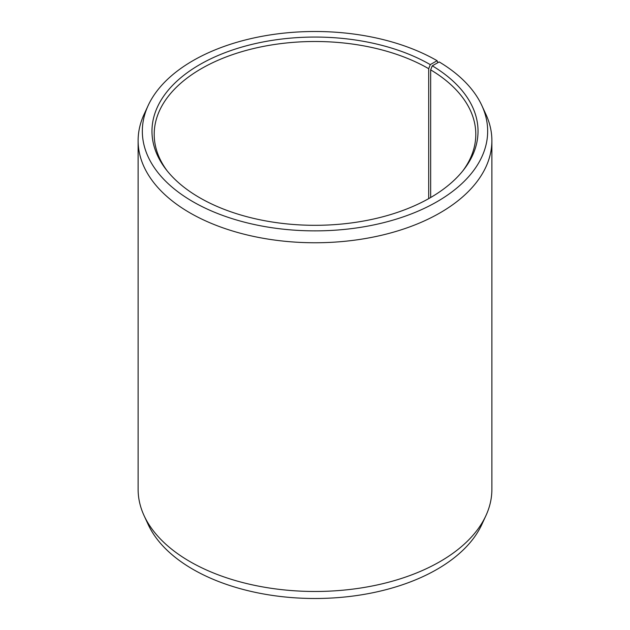 <?xml version="1.0" encoding="UTF-8"?>
<svg xmlns="http://www.w3.org/2000/svg" width="630" height="630" viewBox="0 0 630 630"><rect width="100%" height="100%" fill="white"/><g stroke="black" fill="none" stroke-linecap="round" stroke-linejoin="round"><path stroke-width="0.94" d="M462.79 170.927A160.8 92.838 -0 0 0 475.8 134.34A160.8 92.838 -0 0 0 430.668 69.851L430.668 197.521M437.858 62.693L437.094 60.7L430.282 64.63A163.028 94.122 -0 0 0 222.548 53.66A163.028 94.122 -0 0 0 166.178 169.612A163.028 94.122 -0 0 0 199.718 197.741A163.028 94.122 -0 0 0 463.822 169.612A163.028 94.122 -0 0 0 432.274 65.803L430.668 69.851M437.094 60.7A172.667 99.69 -0 0 0 270.183 34.918A172.667 99.69 -0 0 0 148.152 105.533A172.667 99.69 -0 0 0 192.906 201.679A172.667 99.69 -0 0 0 401.223 217.555A172.667 99.69 -0 0 0 481.848 105.533A172.667 99.69 -0 0 0 439.204 61.937L432.274 65.803M148.152 105.533L144.081 114.361A176.88 102.123 -0 0 0 138.12 140.64A176.88 102.123 -0 0 0 189.929 212.853A176.88 102.123 -0 0 0 382.686 234.99A176.88 102.123 -0 0 0 491.88 140.64A176.88 102.123 -0 0 0 485.919 114.361L481.848 105.533M138.12 140.64L138.12 489.36A176.88 102.123 -0 0 0 144.081 515.639A176.88 102.123 -0 0 0 189.929 561.566A176.88 102.123 -0 0 0 360.911 587.979A176.88 102.123 -0 0 0 485.919 515.639A176.88 102.123 -0 0 0 491.88 489.36L491.88 140.64M144.081 515.639L148.152 524.467A172.667 99.69 -0 0 0 192.906 569.299A172.667 99.69 -0 0 0 359.817 595.082A172.667 99.69 -0 0 0 481.848 524.467L485.919 515.639M430.282 64.63L428.707 68.694A160.8 92.838 -0 0 0 253.465 48.565A160.8 92.838 -0 0 0 154.2 134.34A160.8 92.838 -0 0 0 167.21 170.927M428.707 68.694L428.707 198.639"/></g></svg>
